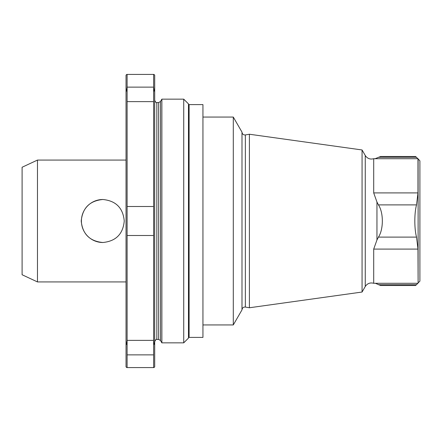<?xml version="1.0" encoding="UTF-8"?>
<svg xmlns="http://www.w3.org/2000/svg" width="442" height="442" viewBox="0 0 442 442"><rect width="100%" height="100%" fill="white"/><g stroke="black" fill="none" stroke-linecap="round" stroke-linejoin="round"><path stroke-width="0.66" d="M126.031 281.924L37.471 281.924L37.471 160.076L126.031 160.076M81.218 221C82.555 207.9 89.77 200.729 102.87 199.497C115.915 200.784 123.042 207.944 124.252 220.994C123.036 234.061 115.909 241.227 102.87 242.503C89.759 241.255 82.538 234.089 81.218 221M37.471 281.924L22.1 274.758L22.1 167.242L37.471 160.076M126.749 367.578L126.031 366.86L126.031 75.14L126.749 74.422M418.11 282.93L419.9 281.134L419.9 160.866L417.977 158.711L417.977 192.916L416.53 204.889C414.264 213.171 414.259 228.801 416.53 237.111L417.977 249.084L418.11 282.93L418.11 159.07M374.871 158.811L380.617 156.496L415.585 156.501L417.977 158.811M373.7 158.711C370.125 159.628 367.308 158.551 365.252 155.49L365.252 286.51C367.308 283.449 370.125 282.372 373.7 283.289L373.7 249.084L376.954 239.978L378.44 237.111C383.628 229.337 383.645 212.701 378.44 204.889L376.954 202.022L373.7 192.916L373.7 158.711L417.977 158.711M417.977 283.189L415.585 285.504L380.617 285.499L375.38 283.289M362.064 292.035L362.064 149.965L249.398 134.235L249.398 307.765L362.064 292.035L365.252 286.51M249.398 134.235L245.354 134.948L245.354 307.052C243.365 306.958 242.244 307.903 241.989 309.875L241.989 132.125L233.299 117.069L202.939 117.069M241.989 309.875L233.299 324.931L233.299 117.069M161.866 342.848L161.866 99.152L160.523 101.483L160.523 340.517L161.866 342.848L183.728 342.848L183.728 99.152L161.866 99.152M202.939 337.401L202.939 104.599L189.104 104.599L189.104 337.401L202.939 337.401M153.982 367.578L154.7 366.86L154.7 75.14L153.982 74.422M154.197 91.135L153.623 87.124L153.623 74.422L127.103 74.422L127.103 87.124L126.534 91.135M153.623 87.124L153.623 101.621L127.103 101.621L127.103 87.124L153.623 87.124M154.197 344.395L153.623 340.379L153.623 101.621M126.534 344.395L127.103 340.379L153.623 340.379L153.623 354.876L127.103 354.876L127.103 101.621M127.103 354.876L127.103 367.578L153.623 367.578L153.623 354.876M153.623 206.502L127.103 206.502M153.623 235.498L127.103 235.498M102.859 199.497A21.503 21.492 -90 0 0 81.411 221A21.503 21.492 -90 0 0 102.875 242.503M378.44 157.28L416.53 157.28M378.44 237.111L416.53 237.111M378.44 204.889L416.53 204.889M378.44 284.72L416.53 284.72M373.7 192.916L417.977 192.916M376.954 239.978L376.954 202.022M373.7 249.084L417.977 249.084M156.849 102.555L158.661 102.555L158.661 339.445L156.849 339.445L156.849 102.555C156.49 103.168 155.777 102.45 154.7 100.406M183.728 342.848L188.474 338.102L188.474 103.898L183.728 99.152M373.7 283.289L417.977 283.289M365.252 155.49L362.064 149.965M245.354 307.052L249.398 307.765M245.354 134.948C243.365 135.042 242.244 134.097 241.989 132.125M233.299 324.931L202.939 324.931M158.661 339.445L160.523 340.517M158.661 102.555L160.523 101.483M188.474 338.102L189.104 336.589M188.474 103.898L189.104 105.411M156.849 339.445C156.485 338.832 155.766 339.55 154.7 341.594"/></g></svg>
